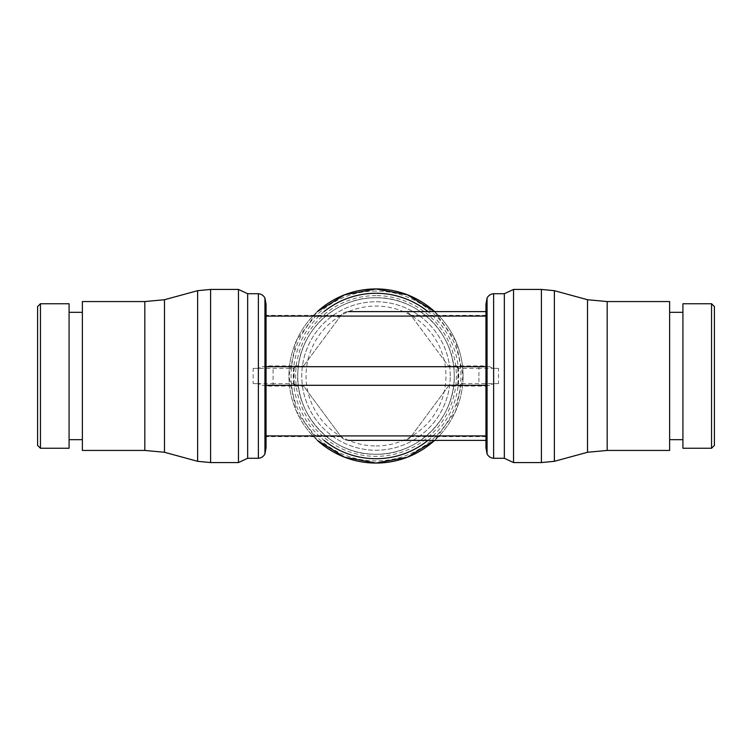 <?xml version="1.0" encoding="UTF-8"?>
<svg xmlns="http://www.w3.org/2000/svg" width="752" height="752" viewBox="0 0 752 752"><rect width="100%" height="100%" fill="white"/><g stroke="black" fill="none" stroke-linecap="round" stroke-linejoin="round"><path stroke-width="0.56" stroke-dasharray="3.76 2.82" d="M457.921 368.386L457.921 383.614L456.069 385.297A1.861 1.861 0 0 0 457.921 383.614A82.278 82.278 0 0 0 457.921 368.386A1.861 1.861 0 0 0 456.069 366.703L457.921 368.386L478.93 368.386L478.902 366.703L449.912 366.703A1.861 1.861 0 0 1 448.418 365.942L410.987 315.379C409.088 312.945 406.588 311.695 403.504 311.61A9.297 9.297 0 0 1 410.987 315.379L448.418 365.942L449.912 366.703L486.441 366.703M478.939 376L478.93 368.386L498.482 368.386L498.482 383.623L493.632 383.633L489.27 385.297L478.902 385.297L478.939 376M294.079 383.614L294.079 368.386L295.931 366.703A1.861 1.861 0 0 0 294.079 368.386A82.278 82.278 0 0 0 294.079 383.614A1.861 1.861 0 0 0 295.931 385.297L294.079 383.614L273.07 383.614L273.098 385.297L302.088 385.297L265.559 385.297M273.061 376L273.07 383.614L253.161 383.614L253.161 368.377L258.368 368.367L262.739 366.703L273.098 366.703L273.061 376M504.338 458.278L504.338 293.722M513.541 462.565L513.541 289.435M711.542 448.258L711.542 303.742M714.4 445.4L714.4 306.6M682.919 448.258L682.919 303.742M669.628 450.439L669.628 301.561M607.184 450.439L607.184 301.561M587.519 452.272L587.519 299.728M554.365 461.314L554.365 290.686M541.393 462.565L541.393 289.435M487.061 453.964L487.061 385.297L485.952 385.297L485.952 366.703L487.061 366.703L487.061 298.036M489.74 385.297L486.77 385.297M493.632 458.278L493.632 383.633M485.952 447.713L485.952 388.483L485.952 440.39L403.504 440.39A9.297 9.297 0 0 0 410.987 436.621L448.418 386.058A1.861 1.861 0 0 1 449.912 385.297L478.902 385.297M348.496 440.39C345.412 440.305 342.912 439.055 341.013 436.621L303.582 386.058L302.088 385.297A1.861 1.861 0 0 1 303.582 386.058L341.013 436.621A9.297 9.297 0 0 0 348.496 440.39L403.504 440.39C406.588 440.305 409.088 439.055 410.987 436.621L448.418 386.058L486.196 386.058L485.952 388.483M486.187 386.208L486.488 385.315M247.662 293.722L247.662 458.278M238.459 289.435L238.459 462.565M40.458 303.742L40.458 448.258M37.6 306.6L37.6 445.4M69.081 303.742L69.081 448.258M82.372 301.561L82.372 450.439M144.816 301.561L144.816 450.439M164.481 299.728L164.481 452.272M197.635 290.686L197.635 461.314M210.607 289.435L210.607 462.565M264.939 298.036L264.939 366.703L266.048 366.703L266.048 385.297L264.939 385.297L264.939 453.964M265.512 385.315L265.813 386.208M266.048 385.297L266.048 440.39L265.804 386.058L303.582 386.058M266.048 388.483L266.048 447.713M273.098 385.297L262.73 385.297L258.368 383.633L258.368 458.278M265.23 385.297L262.26 385.297M262.26 366.703L265.23 366.703M258.368 293.722L258.368 368.367M258.368 383.633L253.161 383.633M463.063 376A87.063 87.063 0 0 0 434.59 311.61L455.627 340.797L463.063 376L455.627 411.203L434.6 440.39A87.063 87.063 0 0 0 434.6 311.61A87.063 87.063 0 0 1 434.59 440.39M317.4 440.39L296.373 411.203L288.937 376L296.373 340.797L317.4 311.61A87.063 87.063 0 0 0 317.4 440.39A87.063 87.063 0 0 1 317.4 311.61A87.063 87.063 0 0 0 288.937 376M427.935 440.39A82.72 82.72 0 0 0 427.935 311.61M324.065 311.61A82.72 82.72 0 0 0 324.065 440.39M454.246 376A78.246 78.246 0 0 0 376 297.754A78.246 78.246 0 0 0 297.754 376A78.246 78.246 0 0 0 376 454.246A78.246 78.246 0 0 0 454.246 376A78.246 78.246 0 0 0 376 297.754A78.246 78.246 0 0 0 297.754 376A78.246 78.246 0 0 0 376 454.246A78.246 78.246 0 0 0 454.246 376M376 445.955A69.955 69.955 0 0 0 445.955 376A69.955 69.955 0 0 0 376 306.045A69.955 69.955 0 0 0 306.045 376A69.955 69.955 0 0 0 376 445.955M450.241 376A74.241 74.241 0 0 0 376 301.759A74.241 74.241 0 0 0 301.759 376A74.241 74.241 0 0 0 376 450.241A74.241 74.241 0 0 0 450.241 376A74.241 74.241 0 0 0 376 301.759A74.241 74.241 0 0 0 301.759 376A74.241 74.241 0 0 0 376 450.241A74.241 74.241 0 0 0 450.241 376M273.098 366.703L265.559 366.703M486.77 366.703L489.74 366.703M498.482 368.367L493.632 368.367L489.27 366.703L478.902 366.703M303.582 365.942L341.013 315.379A9.297 9.297 0 0 1 348.496 311.61C345.412 311.695 342.912 312.945 341.013 315.379L303.582 365.942A1.861 1.861 0 0 1 302.088 366.703L303.582 365.942L265.804 365.942L266.048 311.61L266.048 366.703M448.418 386.058L449.912 385.297L486.441 385.297M485.952 366.703L485.952 311.61L486.196 365.942L448.418 365.942M486.488 366.685L486.187 365.792M266.048 304.287L266.048 363.517M265.813 365.792L265.512 366.685M82.372 376L82.372 312.324L82.372 376M485.952 440.39L485.952 385.297M485.952 363.517L485.952 304.287M493.632 368.367L493.632 293.722M669.628 376L669.628 312.324L669.628 376M376 295.63A80.37 80.37 0 0 0 295.63 376A80.37 80.37 0 0 0 376 456.37A80.37 80.37 0 0 0 456.37 376A80.37 80.37 0 0 0 376 295.63M376 291.052A84.948 84.948 0 0 0 291.052 376A84.948 84.948 0 0 0 376 460.948A84.948 84.948 0 0 0 460.948 376A84.948 84.948 0 0 0 376 291.052M253.161 368.386L294.079 368.386M498.482 383.614L457.921 383.614M485.952 436.621L410.987 436.621M341.013 436.621L266.048 436.621M485.952 315.379L410.987 315.379M341.013 315.379L266.048 315.379M376 297.754C335.975 296.814 299.484 331.087 297.905 371.084C293.938 414.549 332.375 455.477 376 454.246C418.262 455.364 456.022 417.012 454.236 374.769C454.631 333.399 417.36 296.711 376 297.754"/><path stroke-width="1.13" d="M493.632 293.722L493.632 458.278A8.056 8.056 0 0 1 487.061 453.964L485.952 447.713L485.952 304.287L487.061 298.036A8.056 8.056 0 0 1 493.632 293.722L504.338 293.722L504.338 458.278L513.541 462.565L541.393 462.565L541.393 289.435L513.541 289.435L513.541 462.565M711.542 376L711.542 448.258L714.4 445.4L714.4 306.6L711.542 303.742L711.542 376M711.542 303.742L682.919 303.742L682.919 448.258L711.542 448.258M607.184 376L607.184 450.439L669.628 450.439L669.628 301.561L607.184 301.561L607.184 376M607.184 301.561L587.519 299.728L587.519 452.272L554.365 461.314L541.393 462.565M587.519 299.728L554.365 290.686L554.365 461.314M487.061 298.036L487.061 453.964M264.939 453.964L264.939 298.036L266.048 304.287L266.048 447.713L264.939 453.964A8.056 8.056 0 0 1 258.368 458.278L247.662 458.278L247.662 293.722L238.459 289.435L210.607 289.435L210.607 462.565L197.635 461.314L197.635 290.686L210.607 289.435M247.662 458.278L238.459 462.565L238.459 289.435M40.458 448.258L40.458 303.742L69.081 303.742L69.081 448.258L40.458 448.258L37.6 445.4L37.6 306.6L40.458 303.742M144.816 301.561L82.372 301.561L82.372 450.439L144.816 450.439L144.816 301.561L164.481 299.728L197.635 290.686M144.816 450.439L164.481 452.272L164.481 299.728M264.939 298.036A8.056 8.056 0 0 0 258.368 293.722L247.662 293.722M258.368 458.278L258.368 293.722M434.59 311.61A87.063 87.063 0 0 0 317.41 311.61A87.063 87.063 0 0 1 376 288.937A87.063 87.063 0 0 0 317.4 311.61L344.585 294.803L376 288.937L407.415 294.803L434.6 311.61A87.063 87.063 0 0 0 376 288.937A87.063 87.063 0 0 1 434.6 311.61M427.935 311.61A82.72 82.72 0 0 0 324.065 311.61M317.4 440.39A87.063 87.063 0 0 0 434.6 440.39L407.415 457.197L376 463.063L344.585 457.197L317.4 440.39A87.063 87.063 0 0 0 434.59 440.39M348.496 311.61L485.952 311.61L348.496 311.61M324.065 440.39A82.72 82.72 0 0 0 427.935 440.39M348.496 440.39L485.952 440.39M485.952 366.703L266.048 366.703M485.952 385.297L266.048 385.297M485.952 316.084L266.048 316.084M485.952 435.916L266.048 435.916M669.628 439.676L682.919 439.676M607.184 450.439L587.519 452.272M493.632 458.278L504.338 458.278M82.372 439.676L69.081 439.676M164.481 452.272L197.635 461.314M238.459 462.565L210.607 462.565M82.372 312.324L69.081 312.324M554.365 290.686L541.393 289.435M669.628 312.324L682.919 312.324M504.338 293.722L513.541 289.435"/></g></svg>
